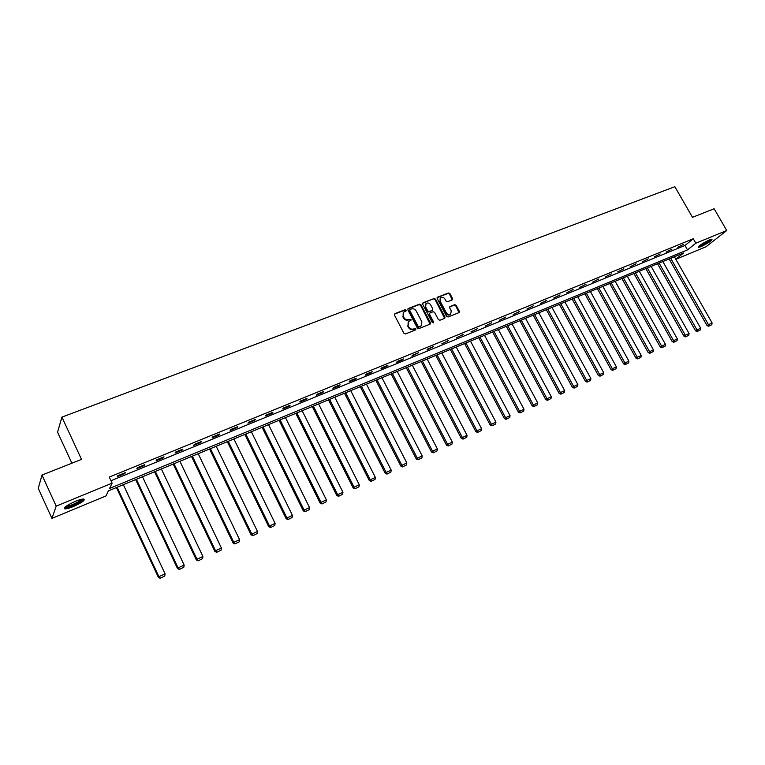 <?xml version="1.0" encoding="UTF-8"?>
<svg xmlns="http://www.w3.org/2000/svg" width="765" height="765" viewBox="0 0 765 765"><rect width="100%" height="100%" fill="white"/><g stroke="black" fill="none" stroke-linecap="round" stroke-linejoin="round"><path stroke-width="1.15" d="M406.148 310.169L405.106 309.72L394.874 313.669L394.434 315.056L403.958 333.31L405.46 333.942L415.663 329.878L415.959 328.912L414.926 328.462L413.607 328.988C411.647 329.533 410.059 328.854 408.845 326.961L408.051 325.45L408.749 321.386L410.891 320.411L411.044 319.521L408.692 319.598C406.731 320.133 405.144 319.454 403.93 317.571L403.136 316.06L403.815 312.034L405.995 311.049L406.148 310.169M405.832 311.135L404.714 310.179L394.367 314.185M415.634 329.897L414.515 328.902L413.205 329.428L413.607 328.988M410.728 320.497L409.61 319.531L408.29 320.047L408.692 319.598M700.903 246.703L698.34 247.411C698.684 245.833 702.413 243.318 709.547 239.866L712.081 239.177C711.708 240.774 707.988 243.28 700.903 246.703M73.325 506.573C69.424 508.161 66.632 508.935 64.939 508.907C63.113 507.855 66.603 505.33 75.419 501.324C79.302 499.746 82.075 498.981 83.72 499.029C85.508 500.09 82.046 502.605 73.325 506.573M452.172 299.909L452.564 298.56L449.925 293.597L448.481 292.976L437.58 297.183L437.178 298.532L446.626 316.366L448.08 316.997L459.143 312.569L459.354 311.317L456.15 305.302L454.706 304.68L449.868 306.612L449.667 307.855L451.254 310.848L450.69 314.195C449.007 315.056 447.544 314.587 446.301 312.799L440.085 301.066L440.611 297.767C442.304 296.887 443.776 297.346 445.039 299.144L446.072 301.094L447.515 301.716L452.172 299.909M675.801 259.239L683.69 252.928L108.42 490.862L105.991 495.94L51.924 518.393L38.25 488.347L41.999 475.046L81.52 459.392L61.917 417.126L674.854 186.708L692.488 217.327L714.127 208.749L726.75 230.514L706.076 246.741L675.83 259.297M41.999 475.046L56.199 506.134L112.111 483.145L109.577 488.443L687.515 249.878L695.834 243.222L726.75 230.514M110.982 480.726L684.991 245.469L693.281 238.766L109.28 477.073L112.111 483.145M693.281 238.766L695.834 243.222M420.97 304.795L419.497 304.164L408.29 308.496L407.86 309.873L417.355 327.984L418.838 328.615L430.026 324.169L430.446 322.792L420.97 304.795L420.559 305.254L419.096 304.623L407.783 309.003M423.035 302.797L434.09 298.532L435.543 299.163L445.001 317.016L444.781 318.278L439.885 320.248L438.422 319.627L434.577 312.349L433.114 311.718L429.978 312.952L429.557 314.319L433.564 321.912L433.411 322.801L432.254 322.438L422.615 304.164L423.035 302.797L422.634 303.256L434.09 298.532M61.917 417.126L57.557 432.158L71.9 463.198M117.303 476.633L124.867 473.535L125.317 472.627L117.734 475.734L117.303 476.633M136.878 468.62L144.317 465.579L144.815 464.661L137.356 467.711L136.878 468.62M156.137 460.74L163.452 457.747L163.997 456.82L156.653 459.822L156.137 460.74M175.08 452.985L182.29 450.04L182.864 449.103L175.644 452.058L175.08 452.985M193.727 445.354L200.822 442.457L201.444 441.501L194.329 444.408L193.727 445.354M212.087 437.848L219.067 434.989L219.727 434.032L212.727 436.892L212.087 437.848M230.16 430.446L237.035 427.635L237.724 426.669L230.829 429.481L230.16 430.446M247.946 423.169L254.716 420.396L255.443 419.421L248.654 422.194L247.946 423.169M265.465 415.997L272.13 413.272L272.885 412.287L266.21 415.022L265.465 415.997M282.715 408.94L289.285 406.253L290.069 405.259L283.49 407.955L282.715 408.94M299.708 401.988L306.172 399.34L306.995 398.345L300.511 400.994L299.708 401.988M316.442 395.142L322.811 392.531L323.662 391.527L317.284 394.138L316.442 395.142M332.928 388.391L339.201 385.828L340.081 384.814L333.798 387.377L332.928 388.391M349.165 381.745L355.352 379.22L356.261 378.197L350.064 380.731L349.165 381.745M365.173 375.194L371.264 372.708L372.201 371.675L366.1 374.171L365.173 375.194M380.941 368.749L386.947 366.292L387.912 365.249L381.898 367.716L380.941 368.749M396.49 362.38L402.4 359.961L403.394 358.919L397.465 361.348L396.49 362.38M411.809 356.117L418.656 352.684L412.813 355.075L411.809 356.117M426.908 349.94L433.698 346.535L427.931 348.888L426.908 349.94M441.797 343.848L448.52 340.463L441.797 343.848M456.466 337.834L463.141 334.487L456.466 337.834M470.944 331.914L477.561 328.596L470.944 331.914M485.211 326.072L491.78 322.782L485.211 326.072M499.287 320.315L505.799 317.045L499.287 320.315M513.172 314.635L519.626 311.393L513.172 314.635M526.865 309.031L533.272 305.809L526.865 309.031M540.377 303.504L546.726 300.31L540.377 303.504M553.707 298.044L560.009 294.879L553.707 298.044M566.855 292.66L573.109 289.524L566.855 292.66M579.832 287.353L586.038 284.236L579.832 287.353M592.645 282.113L598.794 279.015L592.645 282.113M605.278 276.94L611.388 273.87L605.278 276.94M617.757 271.833L623.819 268.783L617.757 271.833M630.073 266.794L636.088 263.772L630.073 266.794M642.227 261.821L648.194 258.819L642.227 261.821M654.238 256.906L660.157 253.923L654.238 256.906M666.086 252.058L671.966 249.094L666.086 252.058M677.79 247.267L683.623 244.331L677.79 247.267M51.924 518.393L56.199 506.134M684.991 245.469L687.515 249.878M124.867 473.535L124.58 472.933M144.317 465.579L144.03 464.977M163.452 457.747L163.174 457.154M182.29 450.04L182.013 449.447M200.822 442.457L200.545 441.874M219.067 434.989L218.79 434.405M237.035 427.635L236.758 427.061M254.716 420.396L254.439 419.832M272.13 413.272L271.852 412.708M289.285 406.253L289.007 405.699M306.172 399.34L305.895 398.785M322.811 392.531L322.534 391.986M339.201 385.828L338.924 385.283M355.352 379.22L355.075 378.675M371.264 372.708L370.996 372.173M386.947 366.292L386.679 365.756M402.4 359.961L402.132 359.435M417.642 353.726L417.365 353.21M432.655 347.587L432.388 347.061M447.458 341.525L447.19 341.008M462.06 335.548L461.792 335.041M476.452 329.658L476.184 329.151M490.652 323.853L490.384 323.346M504.651 318.125L504.384 317.628M518.46 312.474L518.192 311.977M532.086 306.899L531.818 306.402M545.522 301.391L545.263 300.913M558.785 295.969L558.517 295.491M571.866 290.614L571.608 290.136M403.222 312.656L403.136 316.06M408.29 320.047C406.33 320.573 404.742 319.904 403.538 318.02L402.744 316.509M408.156 321.989L408.051 325.45M413.205 329.428C411.245 329.973 409.657 329.294 408.443 327.41L407.649 325.89M430.093 324.14L420.559 305.254M410.069 309.49L409.772 310.456L418.111 326.349L419.144 326.789L421.171 325.88L421.878 321.816L416.179 310.982C414.984 309.117 413.406 308.438 411.455 308.955L410.069 309.49M409.763 309.758L409.772 310.456M421.343 325.747L418.742 327.229L417.7 326.789L409.38 310.906M444.647 318.355L435.132 299.622L433.678 298.991M429.557 313.296L429.146 314.769L433.153 322.361L433.564 321.912M433.229 322.897L433.153 322.361M430.599 304.814C429.328 302.997 427.836 302.538 426.124 303.437L425.579 306.765L427.769 310.925L429.242 311.556L432.588 310.207L432.789 308.964L430.599 304.814M425.617 303.973L425.579 306.765M432.378 310.427L428.83 312.005L427.358 311.374L425.168 307.214M440.124 298.293L440.085 301.066M450.757 314.147L450.269 314.645C448.586 315.496 447.123 315.037 445.88 313.248L439.665 301.525M458.99 312.656L455.72 305.751L454.276 305.13L449.591 306.975M452.22 299.88L449.504 294.056L448.061 293.435L437.092 297.671M116.433 487.544L158.374 577.336L158.9 576.686L117.131 487.257M123.337 484.694L165.087 573.846L164.733 576.045L160.191 578.292L164.733 576.045M160.411 578.024L158.9 576.686L165.087 573.846M160.191 578.292L158.374 577.336M82.706 499.076C83.567 500.702 69.366 507.616 65.857 507.272L65.121 507.032M65.991 506.334L66.172 506.344C69.032 506.631 80.43 501.4 81.616 499.268M64.337 507.874L64.662 507.903C68.267 508.247 82.62 501.61 83.863 499.038M710.886 239.378C709.155 241.271 705.885 243.327 701.084 245.555L698.933 246.177M699.985 245.316L709.604 239.847M698.435 246.674L700.539 245.986C705.473 243.729 709.155 241.472 711.574 239.206M135.654 479.598L177.509 568.558L178.082 567.888L136.39 479.292M142.5 476.767L184.164 565.096L183.81 567.276L179.326 569.495L183.81 567.276M179.555 569.227L178.082 567.888L184.164 565.096M179.326 569.495L177.509 568.558M154.568 471.776L196.337 559.923L196.949 559.234L155.343 471.45M161.358 468.964L202.935 556.49L202.582 558.651L198.154 560.85L202.582 558.651M198.403 560.573L196.949 559.234L202.935 556.49M198.154 560.85L196.337 559.923M173.196 464.068L214.869 551.422L215.52 550.714L174.009 463.733M179.918 461.285L221.41 548.017L221.066 550.159L216.677 552.33L221.066 550.159M216.944 552.053L215.52 550.714L221.41 548.017M216.677 552.33L214.869 551.422M191.527 456.495L233.105 543.054L233.794 542.337L192.369 456.141M198.202 453.731L239.598 539.679L239.244 541.802L234.912 543.953L239.244 541.802M235.19 543.666L233.794 542.337L239.598 539.679M234.912 543.953L233.105 543.054M209.572 449.026L251.063 534.812L251.79 534.085L210.452 448.663M216.189 446.291L257.489 531.474L257.145 533.578L252.861 535.701L257.145 533.578M253.158 535.414L251.79 534.085L257.489 531.474M252.861 535.701L251.063 534.812M227.339 441.673L268.735 526.702L269.5 525.966L228.257 441.3M233.908 438.957L275.113 523.384L274.769 525.488L270.533 527.582L274.769 525.488M270.839 527.286L269.5 525.966L275.113 523.384M270.533 527.582L268.735 526.702M244.838 434.434L286.139 518.718L286.932 517.972L245.795 434.042M251.36 431.747L292.469 515.428L292.125 517.513L287.936 519.588L292.125 517.513M288.252 519.292L286.932 517.972L292.469 515.428M287.936 519.588L286.139 518.718M262.079 427.31L303.284 510.857L304.107 510.092L263.064 426.899M268.544 424.632L309.548 507.597L309.213 509.662L305.063 511.718L309.213 509.662M305.398 511.412L304.107 510.092L309.548 507.597M305.063 511.718L303.284 510.857M279.062 420.291L320.162 503.112L321.013 502.337L280.076 419.87M285.469 417.633L326.378 499.88L326.033 501.926L321.941 503.963L326.033 501.926M322.285 503.657L321.013 502.337L326.378 499.88M321.941 503.963L320.162 503.112M295.787 413.368L336.782 495.49L337.671 494.706L296.83 412.937M302.146 410.738L342.95 492.277L342.615 494.314L338.56 496.322L342.615 494.314M338.914 496.016L337.671 494.706L342.95 492.277M338.56 496.322L336.782 495.49M312.263 406.55L353.162 487.974L354.071 487.181L313.344 406.11M318.584 403.939L359.282 484.79L358.938 486.817L354.931 488.806L358.938 486.817M355.295 488.491L354.071 487.181L359.282 484.79M354.931 488.806L353.162 487.974M328.501 399.837L369.294 480.573L370.231 479.77L329.61 399.378M334.774 397.245L375.366 477.417L375.022 479.426L371.054 481.395L375.022 479.426M371.436 481.07L370.231 479.77L375.366 477.417M371.054 481.395L369.294 480.573M344.508 393.22L385.187 473.286L386.153 472.464L345.637 392.751M350.724 390.647L391.211 470.15L390.877 472.139L386.947 474.09L390.877 472.139M387.339 473.764L386.153 472.464L391.211 470.15M386.947 474.09L385.187 473.286M360.277 386.698L400.85 466.095L401.845 465.273L361.434 386.22M366.454 384.145L406.827 462.988L406.492 464.967L402.61 466.899L406.492 464.967M403.002 466.564L401.845 465.273L406.827 462.988M402.61 466.899L400.85 466.095M375.825 380.262L416.284 459.019L417.308 458.178L377.002 379.775M381.945 377.728L422.213 455.93L421.878 457.891L418.034 459.803L421.878 457.891M418.445 459.469L417.308 458.178L422.213 455.93M418.034 459.803L416.284 459.019M391.145 373.932L431.498 452.039L432.55 451.187L392.359 373.425M397.226 371.407L437.389 448.969L437.054 450.92L433.248 452.813L437.054 450.92M433.669 452.478L432.55 451.187L437.389 448.969M433.248 452.813L431.498 452.039M406.253 367.678L446.492 445.154L447.573 444.302L407.487 367.171M412.287 365.182L452.335 442.113L452 444.054L448.242 445.928L452 444.054M448.663 445.584L447.573 444.302L452.335 442.113M448.242 445.928L446.492 445.154M421.152 361.52L461.276 438.374L462.376 437.513L422.404 360.994M427.147 359.043L467.08 435.352L466.746 437.284L463.016 439.139L466.746 437.284M463.456 438.794L462.376 437.513L467.08 435.352M463.016 439.139L461.276 438.374M435.84 355.448L475.859 431.69L476.978 430.819L437.121 354.912M441.788 352.981L481.606 428.696L481.281 430.599L477.59 432.435L481.281 430.599M478.039 432.091L476.978 430.819L481.606 428.696M477.59 432.435L475.859 431.69M450.327 349.452L490.231 425.091L491.369 424.221L451.627 348.916M456.227 347.014L495.94 422.117L495.605 424.02L491.952 425.837L495.605 424.02M492.411 425.493L491.369 424.221L495.94 422.117M491.952 425.837L490.231 425.091M464.613 343.542L504.403 418.589L505.56 417.709L465.933 342.997M470.475 341.114L510.064 415.644L509.739 417.527L506.114 419.325L509.739 417.527M506.583 418.971L505.56 417.709L510.064 415.644M506.114 419.325L504.403 418.589M478.699 337.719L518.374 412.182L519.559 411.293L480.038 337.164M484.522 335.309L523.996 409.246L523.671 411.121L520.085 412.909L523.671 411.121M520.563 412.555L519.559 411.293L523.996 409.246M520.085 412.909L518.374 412.182M492.603 331.962L532.163 405.852L533.358 404.962L493.96 331.408M498.378 329.572L537.747 402.945L537.422 404.809L533.865 406.578L537.422 404.809M534.352 406.215L533.358 404.962L537.747 402.945M533.865 406.578L532.163 405.852M506.315 326.292L545.761 399.617L546.975 398.718L507.692 325.727M512.053 323.92L551.297 396.729L550.972 398.584L547.463 400.334L550.972 398.584M547.95 399.971L546.975 398.718L551.297 396.729M547.463 400.334L545.761 399.617M519.846 320.698L559.167 393.468L560.41 392.55L521.242 320.124M525.545 318.345L564.675 390.599L564.35 392.435L560.869 394.166L564.35 392.435M561.367 393.803L560.41 392.55L564.675 390.599M560.869 394.166L559.167 393.468M533.195 315.18L572.402 387.396L573.654 386.478L534.611 314.597M538.856 312.837L577.871 384.546L577.546 386.373L574.094 388.094L577.546 386.373M574.601 387.731L573.654 386.478L577.871 384.546M574.094 388.094L572.402 387.396M546.363 309.729L585.455 381.4L586.736 380.482L547.797 309.137M551.986 307.406L590.886 378.579L590.561 380.387L587.147 382.098L590.561 380.387M587.654 381.725L586.736 380.482L590.886 378.579M587.147 382.098L585.455 381.4M559.368 304.355L598.345 375.491L599.636 374.563L560.822 303.753M564.952 302.041L603.728 372.689L603.413 374.487L600.028 376.179L603.413 374.487M600.544 375.806L599.636 374.563L603.728 372.689M600.028 376.179L598.345 375.491M572.201 299.048L611.053 369.658L612.363 368.73L573.664 298.436M577.747 296.753L616.408 366.875L616.083 368.663L612.736 370.337L616.083 368.663M613.253 369.964L612.363 368.73L616.408 366.875M612.736 370.337L611.053 369.658M584.862 293.808L623.599 363.901L624.928 362.964L586.344 293.196M590.379 291.522L628.916 361.137L628.601 362.916L625.273 364.57L628.601 362.916M625.808 364.197L624.928 362.964L628.916 361.137M625.273 364.57L623.599 363.901M597.369 288.635L635.992 358.221L637.322 357.284L598.861 288.013M602.839 286.368L641.261 355.476L640.946 357.245L637.656 358.881L640.946 357.245M638.192 358.508L637.322 357.284L641.261 355.476M637.656 358.881L635.992 358.221M609.715 283.528L648.213 352.617L649.562 351.671L611.225 282.907M615.146 281.281L653.453 349.882L653.138 351.642L649.877 353.267L653.138 351.642M650.413 352.895L649.562 351.671L653.453 349.882M649.877 353.267L648.213 352.617M621.897 278.489L660.281 347.08L661.649 346.124L623.418 277.858M627.3 276.251L665.483 344.365L665.168 346.115L661.935 347.721L665.168 346.115M662.48 347.348L661.649 346.124L665.483 344.365M661.935 347.721L660.281 347.08M633.927 273.516L672.196 341.611L673.573 340.655L635.466 272.876M639.301 271.298L677.36 338.914L677.054 340.655L673.85 342.251L677.054 340.655M674.395 341.869L673.573 340.655L677.36 338.914M673.85 342.251L672.196 341.611M645.813 268.601L683.958 336.218L685.354 335.252L647.362 267.96M651.149 266.392L689.093 333.54L688.777 335.261L685.603 336.849L688.777 335.261M686.157 336.466L685.354 335.252L689.093 333.54M685.603 336.849L683.958 336.218M657.546 263.743L695.576 330.882L696.982 329.925L659.114 263.103M662.844 261.553L700.673 328.233L700.357 329.945L697.211 331.513L700.357 329.945M697.776 331.13L696.982 329.925L700.673 328.233M697.211 331.513L695.576 330.882M669.136 258.953L707.042 325.622L708.457 324.656L670.714 258.302M674.395 256.772L712.11 322.983L711.804 324.685L708.677 326.244L711.804 324.685M709.241 325.861L708.457 324.656L712.11 322.983M708.677 326.244L707.042 325.622"/></g></svg>
